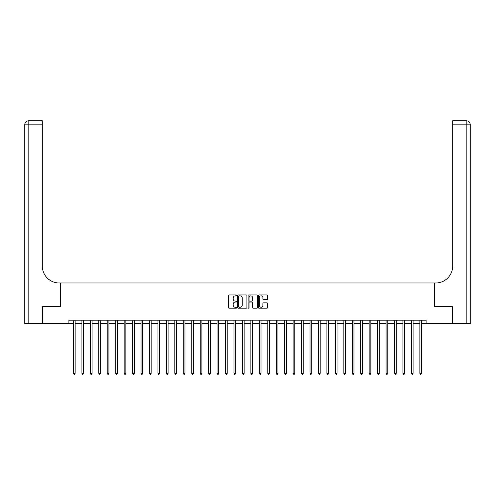 <?xml version="1.0" encoding="UTF-8"?>
<svg xmlns="http://www.w3.org/2000/svg" width="495" height="495" viewBox="0 0 495 495"><rect width="100%" height="100%" fill="white"/><g stroke="black" fill="none" stroke-linecap="round" stroke-linejoin="round"><path stroke-width="0.74" d="M236.684 295.404A0.464 0.464 0 0 0 236.22 294.94L229.173 294.94A0.662 0.662 0 0 0 228.511 295.602L228.511 307.544A0.662 0.662 0 0 0 229.173 308.206L236.22 308.206A0.464 0.464 0 0 0 236.684 307.742A0.464 0.464 0 0 0 236.22 307.277L235.311 307.277A2.122 2.122 0 0 1 233.188 305.155L233.188 304.159A2.122 2.122 0 0 1 235.311 302.037L236.22 302.037A0.464 0.464 0 0 0 236.684 301.573A0.464 0.464 0 0 0 236.22 301.108L235.311 301.108A2.122 2.122 0 0 1 233.188 298.986L233.188 297.99A2.122 2.122 0 0 1 235.311 295.868L236.22 295.868A0.464 0.464 0 0 0 236.684 295.404M266.892 299.617A0.662 0.662 0 0 0 267.554 298.955L267.554 295.602A0.662 0.662 0 0 0 266.892 294.94L259.058 294.94A0.662 0.662 0 0 0 258.396 295.602L258.396 307.544A0.662 0.662 0 0 0 259.058 308.206L266.892 308.206A0.662 0.662 0 0 0 267.554 307.544L267.554 303.497A0.662 0.662 0 0 0 266.892 302.835L263.538 302.835A0.662 0.662 0 0 0 262.876 303.497L262.876 305.508A1.776 1.776 0 0 1 261.1 307.277A1.776 1.776 0 0 1 259.324 305.508L259.324 297.644A1.776 1.776 0 0 1 261.1 295.868A1.776 1.776 0 0 1 262.876 297.644L262.876 298.955A0.662 0.662 0 0 0 263.538 299.617L266.892 299.617M68.885 323.538L42.694 323.538L42.694 306.64L60.44 306.64L60.44 282.985L434.561 282.985L434.561 306.64L434.561 282.985L435.779 282.985A16.898 16.898 0 0 0 452.678 266.087L452.678 120.768L466.197 120.768A4.053 4.053 0 0 1 470.25 124.82L470.25 323.538L452.337 323.538L452.337 306.64L434.561 306.64L452.306 306.64L452.306 323.538L426.115 323.538L426.115 320.16L68.885 320.16L68.885 323.538L73.452 323.538M246.918 295.602A0.662 0.662 0 0 0 246.256 294.94L238.429 294.94A0.662 0.662 0 0 0 237.761 295.602L237.761 307.544A0.662 0.662 0 0 0 238.429 308.206L246.256 308.206A0.662 0.662 0 0 0 246.918 307.544L246.918 295.602M248.744 294.94L256.571 294.94A0.662 0.662 0 0 1 257.239 295.602L257.239 307.544A0.662 0.662 0 0 1 256.571 308.206L253.223 308.206A0.662 0.662 0 0 1 252.561 307.544L252.561 302.699A0.662 0.662 0 0 0 251.893 302.037L249.672 302.037A0.662 0.662 0 0 0 249.01 302.699L249.01 307.742A0.464 0.464 0 0 1 248.546 308.206A0.464 0.464 0 0 1 248.082 307.742L248.082 295.602A0.662 0.662 0 0 1 248.744 294.94M75.141 323.538L81.898 323.538M83.587 323.538L90.35 323.538M92.039 323.538L98.796 323.538M100.485 323.538L107.248 323.538M108.937 323.538L115.694 323.538M117.383 323.538L124.146 323.538M125.835 323.538L132.592 323.538M134.281 323.538L141.044 323.538M142.733 323.538L149.49 323.538M151.179 323.538L157.942 323.538M159.631 323.538L166.388 323.538M168.077 323.538L174.84 323.538M176.529 323.538L183.286 323.538M184.975 323.538L191.738 323.538M193.427 323.538L200.184 323.538M201.873 323.538L208.636 323.538M210.326 323.538L217.082 323.538M218.771 323.538L225.534 323.538M227.224 323.538L233.98 323.538M235.669 323.538L242.432 323.538M244.122 323.538L250.878 323.538M252.568 323.538L259.331 323.538M261.02 323.538L267.776 323.538M269.466 323.538L276.229 323.538M277.918 323.538L284.675 323.538M286.364 323.538L293.127 323.538M294.816 323.538L301.573 323.538M303.262 323.538L310.025 323.538M311.714 323.538L318.471 323.538M320.16 323.538L326.923 323.538M328.612 323.538L335.369 323.538M337.058 323.538L343.821 323.538M345.51 323.538L352.267 323.538M353.956 323.538L360.719 323.538M362.408 323.538L369.165 323.538M370.854 323.538L377.617 323.538M379.306 323.538L386.063 323.538M387.752 323.538L394.515 323.538M396.204 323.538L402.961 323.538M404.65 323.538L411.413 323.538M413.102 323.538L419.859 323.538M421.548 323.538L426.115 323.538M239.159 295.868A0.464 0.464 0 0 0 238.695 296.332L238.695 306.813A0.464 0.464 0 0 0 239.159 307.277L240.118 307.277A2.122 2.122 0 0 0 242.241 305.155L242.241 297.99A2.122 2.122 0 0 0 240.118 295.868L239.159 295.868M252.561 297.674A1.776 1.776 0 0 0 250.786 295.899A1.776 1.776 0 0 0 249.01 297.674L249.01 300.446A0.662 0.662 0 0 0 249.672 301.108L251.893 301.108A0.662 0.662 0 0 0 252.561 300.446L252.561 297.674M75.221 320.16L75.191 320.246A0.674 0.674 90.1 0 0 75.141 320.5L75.141 373.354L73.452 373.354L73.452 320.5A0.674 0.674 90.1 0 0 73.402 320.246L73.365 320.16M75.141 373.354L74.634 374.232L73.959 374.232L73.452 373.354M83.674 320.16L83.636 320.246A0.674 0.674 90.2 0 0 83.587 320.5L83.587 373.354L81.898 373.354L81.898 320.5A0.674 0.674 90.2 0 0 81.848 320.246L81.817 320.16M83.587 373.354L83.08 374.232L82.405 374.232L81.898 373.354M92.12 320.16L92.089 320.246A0.674 0.674 90.2 0 0 92.039 320.5L92.039 373.354L90.35 373.354L90.35 320.5A0.674 0.674 90.2 0 0 90.3 320.246L90.263 320.16M92.039 373.354L91.532 374.232L90.857 374.232L90.35 373.354M100.572 320.16L100.534 320.246A0.674 0.674 90.2 0 0 100.485 320.5L100.485 373.354L98.796 373.354L98.796 320.5A0.674 0.674 90.2 0 0 98.746 320.246L98.715 320.16M100.485 373.354L99.978 374.232L99.303 374.232L98.796 373.354M109.018 320.16L108.987 320.246A0.674 0.674 90.2 0 0 108.937 320.5L108.937 373.354L107.248 373.354L107.248 320.5A0.674 0.674 90.2 0 0 107.198 320.246L107.161 320.16M108.937 373.354L108.43 374.232L107.755 374.232L107.248 373.354M42.663 306.64L60.44 306.64L60.44 282.985L59.221 282.985A16.898 16.898 0 0 1 42.323 266.087L42.323 124.82L28.803 124.82L28.803 323.538L42.663 323.538L42.663 306.64M28.803 323.538L24.75 323.538L24.75 124.82A4.053 4.053 0 0 1 28.803 120.768L42.323 120.768L42.323 124.82M42.323 120.768L28.803 120.768A4.053 4.053 0 0 0 24.75 124.82L28.803 124.82L28.803 120.768M59.221 282.985A16.898 16.898 0 0 1 42.323 266.087M452.678 120.768L466.197 120.768L465.182 120.768L466.197 120.768L466.197 124.82L452.678 124.82M435.779 282.985A16.898 16.898 0 0 0 452.678 266.087M117.47 320.16L117.433 320.246A0.674 0.674 90.2 0 0 117.383 320.5L117.383 373.354L115.694 373.354L115.694 320.5A0.674 0.674 90.2 0 0 115.644 320.246L115.613 320.16M117.383 373.354L116.876 374.232L116.201 374.232L115.694 373.354M125.916 320.16L125.885 320.246A0.674 0.674 90.2 0 0 125.835 320.5L125.835 373.354L124.146 373.354L124.146 320.5A0.674 0.674 90.2 0 0 124.097 320.246L124.059 320.16M125.835 373.354L125.328 374.232L124.653 374.232L124.146 373.354M134.368 320.16L134.331 320.246A0.674 0.674 90.2 0 0 134.281 320.5L134.281 373.354L132.592 373.354L132.592 320.5A0.674 0.674 90.2 0 0 132.542 320.246L132.512 320.16M134.281 373.354L133.774 374.232L133.099 374.232L132.592 373.354M142.814 320.16L142.783 320.246A0.674 0.674 90.2 0 0 142.733 320.5L142.733 373.354L141.044 373.354L141.044 320.5A0.674 0.674 90.2 0 0 140.995 320.246L140.957 320.16M142.733 373.354L142.226 374.232L141.551 374.232L141.044 373.354M151.266 320.16L151.229 320.246A0.674 0.674 90.2 0 0 151.179 320.5L151.179 373.354L149.49 373.354L149.49 320.5A0.674 0.674 90.2 0 0 149.441 320.246L149.41 320.16M151.179 373.354L150.672 374.232L149.997 374.232L149.49 373.354M159.712 320.16L159.681 320.246A0.674 0.674 90.2 0 0 159.631 320.5L159.631 373.354L157.942 373.354L157.942 320.5A0.674 0.674 90.2 0 0 157.893 320.246L157.856 320.16M159.631 373.354L159.124 374.232L158.45 374.232L157.942 373.354M168.164 320.16L168.127 320.246A0.674 0.674 90.2 0 0 168.077 320.5L168.077 373.354L166.388 373.354L166.388 320.5A0.674 0.674 90.2 0 0 166.339 320.246L166.308 320.16M168.077 373.354L167.57 374.232L166.895 374.232L166.388 373.354M176.61 320.16L176.579 320.246A0.674 0.674 90.2 0 0 176.529 320.5L176.529 373.354L174.84 373.354L174.84 320.5A0.674 0.674 90.2 0 0 174.791 320.246L174.754 320.16M176.529 373.354L176.022 374.232L175.348 374.232L174.84 373.354M185.062 320.16L185.025 320.246A0.674 0.674 90.2 0 0 184.975 320.5L184.975 373.354L183.286 373.354L183.286 320.5A0.674 0.674 90.2 0 0 183.237 320.246L183.206 320.16M184.975 373.354L184.468 374.232L183.794 374.232L183.286 373.354M193.508 320.16L193.477 320.246A0.674 0.674 90.2 0 0 193.427 320.5L193.427 373.354L191.738 373.354L191.738 320.5A0.674 0.674 90.2 0 0 191.689 320.246L191.652 320.16M193.427 373.354L192.92 374.232L192.246 374.232L191.738 373.354M201.96 320.16L201.923 320.246A0.674 0.674 90.2 0 0 201.873 320.5L201.873 373.354L200.184 373.354L200.184 320.5A0.674 0.674 90.2 0 0 200.135 320.246L200.104 320.16M201.873 373.354L201.366 374.232L200.692 374.232L200.184 373.354M210.406 320.16L210.375 320.246A0.674 0.674 90.2 0 0 210.326 320.5L210.326 373.354L208.636 373.354L208.636 320.5A0.674 0.674 90.2 0 0 208.587 320.246L208.55 320.16M210.326 373.354L209.818 374.232L209.144 374.232L208.636 373.354M218.858 320.16L218.821 320.246A0.674 0.674 90.2 0 0 218.771 320.5L218.771 373.354L217.082 373.354L217.082 320.5A0.674 0.674 90.2 0 0 217.033 320.246L217.002 320.16M218.771 373.354L218.264 374.232L217.59 374.232L217.082 373.354M227.304 320.16L227.273 320.246A0.674 0.674 90.2 0 0 227.224 320.5L227.224 373.354L225.534 373.354L225.534 320.5A0.674 0.674 90.2 0 0 225.485 320.246L225.448 320.16M227.224 373.354L226.716 374.232L226.042 374.232L225.534 373.354M235.756 320.16L235.719 320.246A0.674 0.674 90.2 0 0 235.669 320.5L235.669 373.354L233.98 373.354L233.98 320.5A0.674 0.674 90.2 0 0 233.931 320.246L233.9 320.16M235.669 373.354L235.162 374.232L234.488 374.232L233.98 373.354M244.202 320.16L244.171 320.246A0.674 0.674 90.2 0 0 244.122 320.5L244.122 373.354L242.432 373.354L242.432 320.5A0.674 0.674 90.2 0 0 242.383 320.246L242.346 320.16M244.122 373.354L243.614 374.232L242.94 374.232L242.432 373.354M252.654 320.16L252.617 320.246A0.674 0.674 90.2 0 0 252.568 320.5L252.568 373.354L250.878 373.354L250.878 320.5A0.674 0.674 90.2 0 0 250.829 320.246L250.798 320.16M252.568 373.354L252.06 374.232L251.386 374.232L250.878 373.354M261.1 320.16L261.069 320.246A0.674 0.674 90.2 0 0 261.02 320.5L261.02 373.354L259.331 373.354L259.331 320.5A0.674 0.674 90.2 0 0 259.281 320.246L259.244 320.16M261.02 373.354L260.512 374.232L259.838 374.232L259.331 373.354M269.552 320.16L269.515 320.246A0.674 0.674 90.2 0 0 269.466 320.5L269.466 373.354L267.776 373.354L267.776 320.5A0.674 0.674 90.2 0 0 267.727 320.246L267.696 320.16M269.466 373.354L268.958 374.232L268.284 374.232L267.776 373.354M277.998 320.16L277.967 320.246A0.674 0.674 90.2 0 0 277.918 320.5L277.918 373.354L276.229 373.354L276.229 320.5A0.674 0.674 90.2 0 0 276.179 320.246L276.142 320.16M277.918 373.354L277.41 374.232L276.736 374.232L276.229 373.354M286.45 320.16L286.413 320.246A0.674 0.674 90.2 0 0 286.364 320.5L286.364 373.354L284.675 373.354L284.675 320.5A0.674 0.674 90.2 0 0 284.625 320.246L284.594 320.16M286.364 373.354L285.856 374.232L285.182 374.232L284.675 373.354M294.896 320.16L294.865 320.246A0.674 0.674 90.2 0 0 294.816 320.5L294.816 373.354L293.127 373.354L293.127 320.5A0.674 0.674 90.2 0 0 293.077 320.246L293.04 320.16M294.816 373.354L294.308 374.232L293.634 374.232L293.127 373.354M303.348 320.16L303.311 320.246A0.674 0.674 90.2 0 0 303.262 320.5L303.262 373.354L301.573 373.354L301.573 320.5A0.674 0.674 90.2 0 0 301.523 320.246L301.492 320.16M303.262 373.354L302.754 374.232L302.08 374.232L301.573 373.354M311.794 320.16L311.763 320.246A0.674 0.674 90.2 0 0 311.714 320.5L311.714 373.354L310.025 373.354L310.025 320.5A0.674 0.674 90.2 0 0 309.975 320.246L309.938 320.16M311.714 373.354L311.207 374.232L310.532 374.232L310.025 373.354M320.246 320.16L320.209 320.246A0.674 0.674 90.2 0 0 320.16 320.5L320.16 373.354L318.471 373.354L318.471 320.5A0.674 0.674 90.2 0 0 318.421 320.246L318.39 320.16M320.16 373.354L319.652 374.232L318.978 374.232L318.471 373.354M328.692 320.16L328.661 320.246A0.674 0.674 90.2 0 0 328.612 320.5L328.612 373.354L326.923 373.354L326.923 320.5A0.674 0.674 90.2 0 0 326.873 320.246L326.836 320.16M328.612 373.354L328.105 374.232L327.43 374.232L326.923 373.354M337.144 320.16L337.107 320.246A0.674 0.674 90.2 0 0 337.058 320.5L337.058 373.354L335.369 373.354L335.369 320.5A0.674 0.674 90.2 0 0 335.319 320.246L335.288 320.16M337.058 373.354L336.55 374.232L335.876 374.232L335.369 373.354M345.59 320.16L345.56 320.246A0.674 0.674 90.2 0 0 345.51 320.5L345.51 373.354L343.821 373.354L343.821 320.5A0.674 0.674 90.2 0 0 343.771 320.246L343.734 320.16M345.51 373.354L345.003 374.232L344.328 374.232L343.821 373.354M354.043 320.16L354.005 320.246A0.674 0.674 90.2 0 0 353.956 320.5L353.956 373.354L352.267 373.354L352.267 320.5A0.674 0.674 90.2 0 0 352.217 320.246L352.186 320.16M353.956 373.354L353.449 374.232L352.774 374.232L352.267 373.354M362.489 320.16L362.458 320.246A0.674 0.674 90.2 0 0 362.408 320.5L362.408 373.354L360.719 373.354L360.719 320.5A0.674 0.674 90.2 0 0 360.669 320.246L360.632 320.16M362.408 373.354L361.901 374.232L361.226 374.232L360.719 373.354M370.941 320.16L370.904 320.246A0.674 0.674 90.2 0 0 370.854 320.5L370.854 373.354L369.165 373.354L369.165 320.5A0.674 0.674 90.2 0 0 369.115 320.246L369.084 320.16M370.854 373.354L370.347 374.232L369.672 374.232L369.165 373.354M379.387 320.16L379.356 320.246A0.674 0.674 90.2 0 0 379.306 320.5L379.306 373.354L377.617 373.354L377.617 320.5A0.674 0.674 90.2 0 0 377.567 320.246L377.53 320.16M379.306 373.354L378.799 374.232L378.124 374.232L377.617 373.354M387.839 320.16L387.802 320.246A0.674 0.674 90.2 0 0 387.752 320.5L387.752 373.354L386.063 373.354L386.063 320.5A0.674 0.674 90.2 0 0 386.013 320.246L385.982 320.16M387.752 373.354L387.245 374.232L386.57 374.232L386.063 373.354M396.285 320.16L396.254 320.246A0.674 0.674 90.2 0 0 396.204 320.5L396.204 373.354L394.515 373.354L394.515 320.5A0.674 0.674 90.2 0 0 394.466 320.246L394.428 320.16M396.204 373.354L395.697 374.232L395.022 374.232L394.515 373.354M404.737 320.16L404.7 320.246A0.674 0.674 90.2 0 0 404.65 320.5L404.65 373.354L402.961 373.354L402.961 320.5A0.674 0.674 90.2 0 0 402.911 320.246L402.881 320.16M404.65 373.354L404.143 374.232L403.468 374.232L402.961 373.354M413.183 320.16L413.152 320.246A0.674 0.674 90.2 0 0 413.102 320.5L413.102 373.354L411.413 373.354L411.413 320.5A0.674 0.674 90.2 0 0 411.364 320.246L411.326 320.16M413.102 373.354L412.595 374.232L411.92 374.232L411.413 373.354M421.635 320.16L421.598 320.246A0.674 0.674 90.2 0 0 421.548 320.5L421.548 373.354L419.859 373.354L419.859 320.5A0.674 0.674 90.2 0 0 419.81 320.246L419.779 320.16M421.548 373.354L421.041 374.232L420.366 374.232L419.859 373.354M466.197 323.538L466.197 124.82L470.25 124.82"/></g></svg>
